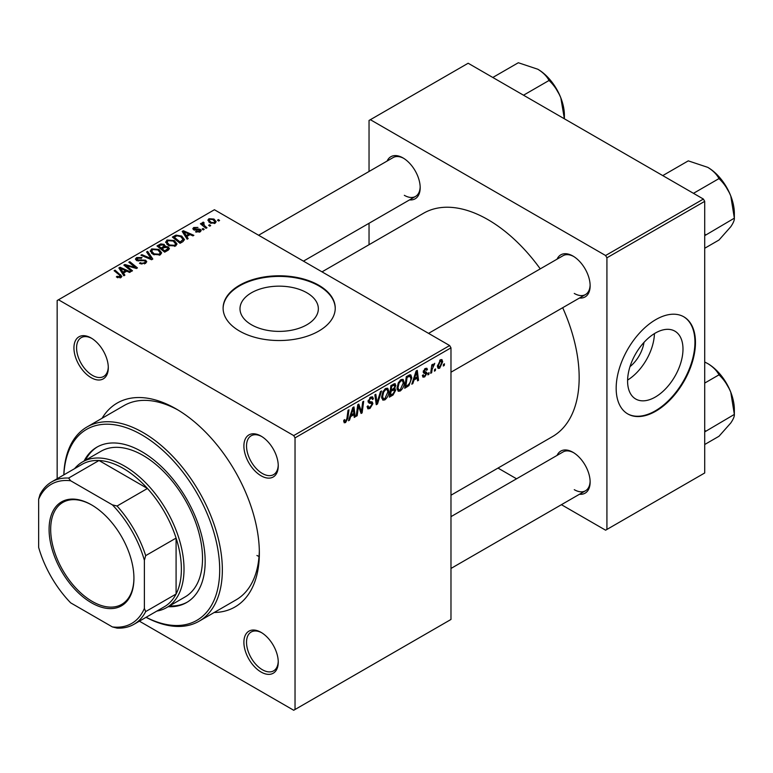 <?xml version="1.0" encoding="UTF-8"?>
<svg xmlns="http://www.w3.org/2000/svg" width="773" height="773" viewBox="0 0 773 773"><rect width="100%" height="100%" fill="white"/><g stroke="black" fill="none" stroke-linecap="round" stroke-linejoin="round"><path stroke-width="1.16" d="M251.476 324.766A39.172 22.62 180 0 1 239.997 308.775A39.172 22.62 180 0 1 264.182 287.875A39.172 22.62 180 0 1 306.871 292.783A39.172 22.62 180 0 1 318.35 308.775A39.172 22.62 180 0 1 294.165 329.665A39.172 22.62 180 0 1 251.476 324.766M318.824 285.276A56.071 32.369 0 0 0 257.718 278.251A56.071 32.369 0 0 0 223.107 308.166A56.071 32.369 0 0 0 239.524 331.047A56.071 32.369 0 0 0 300.629 338.072A56.071 32.369 0 0 0 335.24 308.166A56.071 32.369 0 0 0 318.824 285.276M335.24 308.466A56.071 32.369 0 0 0 318.824 285.884A56.071 32.369 0 0 0 257.96 278.811A56.071 32.369 0 0 0 223.107 308.466M261.071 672.037A24.301 14.03 60 0 1 243.891 642.276A24.301 14.03 60 0 1 261.071 632.362L261.071 632.362A24.301 14.03 60 0 1 278.251 662.113A24.301 14.03 60 0 1 261.071 672.037M261.738 632.768A22.427 12.948 -120 0 0 251.177 632.014A22.427 12.948 -120 0 0 247.737 649.987A22.427 12.948 -120 0 0 262.385 669.747A22.427 12.948 -120 0 0 273.603 670.858A22.427 12.948 -120 0 0 278.232 661.33M91.117 377.668A24.301 14.03 60 0 1 73.937 347.918A24.301 14.03 60 0 1 91.117 337.994L91.117 337.994A24.301 14.03 60 0 1 108.297 367.755A24.301 14.03 60 0 1 91.117 377.668M91.794 338.4A22.427 12.948 -120 0 0 81.223 337.646A22.427 12.948 -120 0 0 77.783 355.619A22.427 12.948 -120 0 0 92.441 375.378A22.427 12.948 -120 0 0 103.65 376.49A22.427 12.948 -120 0 0 108.278 366.962M261.071 475.791A24.301 14.03 60 0 1 243.891 446.031A24.301 14.03 60 0 1 261.071 436.117L261.071 436.117A24.301 14.03 60 0 1 278.251 465.868A24.301 14.03 60 0 1 261.071 475.791M261.738 436.523A22.427 12.948 -120 0 0 251.177 435.769A22.427 12.948 -120 0 0 247.737 453.741A22.427 12.948 -120 0 0 262.385 473.501A22.427 12.948 -120 0 0 273.603 474.612A22.427 12.948 -120 0 0 278.232 465.085M557.072 259.158A24.301 14.03 60 0 1 572.957 256.047L572.957 256.047A24.301 14.03 60 0 1 590.137 285.807A24.301 14.03 60 0 1 579.499 298.011M573.624 256.452A22.427 12.948 -120 0 0 563.063 255.699L428.551 333.366M387.118 161.045A24.301 14.03 60 0 1 403.004 157.924L403.004 157.924A24.301 14.03 60 0 1 403.004 157.934A24.301 14.03 60 0 1 420.183 187.684A24.301 14.03 60 0 1 409.545 199.888M403.68 158.33A22.427 12.948 -120 0 0 393.109 157.586L258.597 235.243M557.072 455.403A24.301 14.03 60 0 1 572.957 452.292L572.957 452.292A24.301 14.03 60 0 1 590.137 482.052A24.301 14.03 60 0 1 579.499 494.256M573.624 452.698A22.427 12.948 -120 0 0 563.063 451.944L450.978 516.654M102.075 418.261A117.747 67.976 60 0 1 176.089 408.878L176.089 408.878A117.747 67.976 60 0 1 259.351 553.082A117.747 67.976 60 0 1 214.208 612.496M178.099 410.067A112.133 64.739 -120 0 0 123.989 405.612L86.982 426.976A112.133 64.739 60 0 1 143.053 432.532A112.133 64.739 60 0 1 216.314 531.351A112.133 64.739 60 0 1 199.125 621.202A112.133 64.739 60 0 1 146.049 617.318M450.978 495.222L552.453 436.629A128.956 74.45 -120 0 0 562.686 307.712M540.259 268.869A128.956 74.45 -120 0 0 487.976 219.658A128.956 74.45 -120 0 0 423.498 213.271L322.012 271.854M643.986 342.4A24.823 14.329 -60 0 1 629.995 366.634M655.282 397.071A39.172 22.62 120 0 0 680.878 362.547A39.172 22.62 120 0 0 674.877 331.153A39.172 22.62 120 0 0 655.282 333.095A39.172 22.62 120 0 0 629.695 367.619A39.172 22.62 120 0 0 635.696 399.003A39.172 22.62 120 0 0 655.282 397.071M627.599 380.074A39.172 22.62 120 0 0 654.431 333.607M655.813 411.168A56.071 32.369 120 0 0 692.444 361.764A56.071 32.369 120 0 0 683.854 316.833A56.071 32.369 120 0 0 655.813 319.607A56.071 32.369 120 0 0 619.183 369.021A56.071 32.369 120 0 0 627.782 413.942A56.071 32.369 120 0 0 655.813 411.168M627.521 413.787A56.071 32.369 120 0 0 655.282 410.859A56.071 32.369 120 0 0 691.845 361.696A56.071 32.369 120 0 0 683.583 316.679M449.654 345.55L450.978 347.84L295.035 437.866L293.711 435.586L449.654 345.55L214.421 209.734L57.154 300.533L57.154 478.729M295.035 437.866L295.035 709.498L293.711 710.261L139.382 621.163M404.24 382.49C404.26 385.872 402.917 388.713 400.211 391.022L398.221 391.254L397.032 388.239L398.298 382.78L401.042 379.582L403.11 379.379L404.24 382.49L403.177 381.881M413.98 380.016L412.84 383.582L411.806 384.191L416.096 371.021L417.275 370.344L418.541 380.297L417.575 380.857L417.265 378.123L413.98 380.016L413.294 379.62M345.579 422.56L344.198 422.773L343.772 420.27L344.739 419.575L344.652 420.56L345.647 421.275L346.903 418.531L348.014 410.328L348.99 409.767L347.84 418.261L345.579 422.56L343.695 421.469M343.946 420.154L345.647 421.275M367.117 406.559L370.045 407.187L371.919 404.318L371.668 403.525L369.165 403.148L368.074 401.448L370.663 397.119L372.576 396.829L373.369 398.655L372.402 399.554L371.939 398.201L370.634 398.385L369.04 400.82L369.397 401.574L372.238 401.921L372.886 403.661L369.977 408.473L367.88 408.849L367.117 406.511L368.074 405.825L368.518 407.448L367.117 406.637M368.209 400.346L369.397 401.574M381.533 390.983L377.485 403.999L376.258 404.704L374.847 394.839L375.813 394.278L377.031 402.733L380.49 391.582L381.533 390.983M388.858 391.37C388.877 394.752 387.534 397.593 384.828 399.902L382.848 400.134L381.649 397.109L382.915 391.65L385.669 388.452L387.737 388.249L388.858 391.37L387.804 390.752M444.465 363.803L444.243 365.455L443.287 366.006L443.489 364.373L444.465 363.803M450.978 347.84L450.978 619.463L295.035 709.498M394.559 383.64L395.834 385.321L394.559 388.664L395.708 390.152L393.051 395.013L389.341 397.158L390.906 385.572L395.245 383.746M393.872 388.268L395.177 388.78M350.662 416.57L349.531 420.135L348.488 420.744L352.788 407.574L353.957 406.898L355.232 416.85L354.256 417.41L353.947 414.676L350.662 416.57L349.976 416.174M358.141 408.646L357.155 415.739L356.179 416.299L357.764 404.704L358.778 404.115L361.426 411.651L362.711 401.844L363.687 401.284L362.122 412.869L361.107 413.458L358.44 405.941L358.141 408.646L357.29 408.154M424.677 376.895L422.986 377.166L422.377 375.446L423.343 374.75L423.749 376.026L424.725 375.9L425.981 373.977L423.701 373.03L423.218 371.9L425.237 368.518L426.88 368.257L427.43 369.62L426.464 370.315L425.189 369.523L424.184 371.175L426.464 372.2L426.947 373.33L424.677 376.895L422.377 375.572M425.788 373.417L423.246 372.277M424.937 368.711L426.097 369.388L424.474 369.098M423.304 371.175L425.073 371.977M408.946 385.582L404.723 388.278L406.279 376.693L409.767 374.818L410.83 374.934L411.806 377.871L408.946 385.582L408.028 385.051M442.687 361.696L439.682 368.228L438.136 368.402L437.402 366.45L440.446 359.745L441.934 359.58L442.687 361.696L441.528 361.03M435.576 368.934L435.354 370.586L434.397 371.146L434.6 369.504L435.576 368.934M432.136 369.339L431.653 372.731L430.677 373.291L431.807 364.866L432.783 364.305L432.542 366.054L434.755 363.31L432.136 369.339L431.276 368.837M429.092 372.683L428.87 374.335L427.904 374.886L428.107 373.243L429.092 372.683M204.207 229.368L203.241 229.919L202.12 229.04L203.106 228.47L204.207 229.368M210.691 225.619L209.734 226.17L208.613 225.291L209.589 224.73L210.691 225.619M165.664 242.413L167.007 240.017L174.321 240.548L177.027 243.968L175.664 245.978L168.485 245.505L165.625 242.007M188.177 238.615L187.143 239.215L182.186 231.398L183.356 230.721L193.878 235.33L192.912 235.881L190.081 234.606L186.795 236.499L188.177 238.615M168.388 250.046L164.678 252.182L156.987 245.94L160.794 243.92L164.166 244.394L165.142 246.432L168.166 246.848L169.432 248.606L168.388 250.046M165.325 245.833L165.142 247.167M152.822 259.032L151.595 259.738L140.928 255.216L141.903 254.655L151.044 258.53L146.58 251.95L147.614 251.351L152.822 259.032M120.018 277.932L119.544 275.13L114.104 270.705L115.071 270.144L121.892 276.376L121.032 277.517L116.346 276.898L117.187 276.27L120.018 276.86L120.472 276.251L120.472 277.787M132.492 270.772L131.516 271.333L123.844 265.081L124.859 264.492L135.362 267.497L128.801 262.221L129.777 261.661L137.459 267.902L136.444 268.482L125.941 265.497L132.492 270.772M293.711 435.586L58.477 299.769M124.868 275.169L123.825 275.768L118.868 267.951L120.047 267.274L130.56 271.883L129.593 272.444L126.762 271.159L123.477 273.062L124.868 275.169M145.44 263.429L139.44 263.284L140.29 262.656L141.894 263.303L144.416 262.772L145.353 261.632L144.744 260.791L136.502 260.472L135.41 259.061L136.628 257.554L142.01 257.544L141.343 258.279L137.681 258.201L137.401 259.883L145.624 260.192L146.764 261.728L145.44 263.429M136.86 260.656L136.86 259.177L137.401 260.849M150.281 251.293L151.634 248.896L158.948 249.428L161.654 252.848L160.282 254.858L153.112 254.385L150.242 250.887M195.559 231.861L196.274 231.166L199.337 231.34L199.569 230.016L193.627 229.774L192.806 228.682L193.723 227.504L197.956 227.426L194.525 228.016L194.438 229.137L198.748 228.992L200.458 229.417L201.231 230.509L200.13 231.852L195.559 231.861M199.975 231.939L199.569 230.016M194.525 228.016L194.438 230.103M182.795 241.727L180.061 243.311L172.369 237.06L175.973 235.118L181.684 236.065L184.505 239.611L182.795 241.727M215.145 223.184L210.179 222.962L207.86 220.189L208.932 218.73L213.986 219.059L216.16 221.696L215.145 223.184M203.454 223.136L204.787 225.929L206.99 227.755L206.014 228.325L200.42 223.784L201.395 223.223L202.545 224.16L202.594 222.392L203.483 222.151L204.159 222.982L203.115 223.735L203.115 225.967M202.188 223.088L202.594 222.392L202.594 225.542M219.58 220.489L218.624 221.039L217.503 220.16L218.488 219.59L219.58 220.489M199.125 621.202L236.123 599.838A112.133 64.739 -120 0 0 259.322 550.753M256.916 555.468A112.133 64.739 -120 0 0 259.032 556.502M703.391 199.057L704.715 201.347L606.921 257.805L605.597 255.515L703.391 199.057L468.158 63.241L369.04 120.462L369.04 171.48M369.04 223.271L369.04 244.712M606.921 257.805L606.921 529.437L605.597 530.191L561.42 504.692M516.557 478.796L497.996 468.071M606.921 529.437L704.715 472.97L704.715 201.347M605.597 255.515L370.364 119.699M574.271 293.44A22.427 12.948 -120 0 0 585.49 294.552A22.427 12.948 -120 0 0 590.118 285.024M404.327 195.318A22.427 12.948 -120 0 0 415.536 196.429A22.427 12.948 -120 0 0 420.164 186.902M574.271 489.676A22.427 12.948 -120 0 0 585.49 490.787A22.427 12.948 -120 0 0 590.118 481.26M124.859 265.902L124.859 264.492M135.362 268.192L135.362 267.497M129.777 263.023L129.777 261.661M125.941 266.782L125.941 265.497M120.047 269.806L120.047 267.274M123.477 275.227L123.477 273.062M121.458 269.806L122.926 272.125L125.545 270.618L120.337 268.27L121.458 269.806L121.458 272.038M122.926 274.357L122.926 272.125M120.337 270.27L120.337 268.27M125.545 271.864L125.545 270.618M117.187 277.488L117.187 276.27M117.911 277.807L117.911 276.792M115.071 271.497L115.071 270.144M120.714 277.691L120.714 274.715M140.29 263.709L140.29 262.656M140.58 263.825L140.58 262.839M141.894 264.173L141.894 263.303M144.416 263.912L144.416 262.772M136.628 260.54L136.628 257.554M138.589 261.042L138.589 260.153M145.624 263.322L145.624 260.192M141.903 255.631L141.903 254.655M151.044 259.506L151.044 258.53M147.614 253.505L147.614 251.351M151.634 253.36L151.634 248.896M158.948 250.665L158.948 249.428M151.75 251.264L154.117 253.853L159.277 254.191L160.204 252.771L157.885 249.93L152.677 249.544L151.75 251.264L151.75 253.457L151.75 251.264M154.117 254.877L154.117 253.853M159.277 255.293L159.277 254.191M160.794 245.002L160.794 243.92M164.166 247.631L164.166 244.394M168.166 250.172L168.166 246.848M158.861 246.114L161.257 248.056L164.002 246.027L163.238 244.973L160.513 245.157L158.861 246.114L158.861 247.466M161.257 249.408L161.257 248.056M164.002 247.718L164.002 246.027L164.002 247.718M162.156 248.79L164.755 250.896L167.963 248.433L167.181 247.389L164.195 247.611L162.156 248.79L162.156 250.133M164.755 252.143L164.755 250.896M167.451 250.587L167.451 249.273M196.274 232.2L196.274 231.166M199.337 232.219L199.337 231.34M193.723 229.832L193.723 227.504M195.076 230.199L195.076 229.397M198.748 229.794L198.748 228.992M200.458 231.649L200.458 229.417M183.356 233.253L183.356 230.721M186.795 238.673L186.795 236.499M184.776 233.253L186.235 235.572L188.863 234.064L183.655 231.716L184.776 233.253L184.776 235.485M186.235 237.794L186.235 235.572M183.655 233.707L183.655 231.716M188.863 235.311L188.863 234.064M175.973 236.238L175.973 235.118M181.684 237.272L181.684 236.065M174.244 237.234L180.128 242.017L183.046 239.408L180.66 236.577L177.007 235.813L174.244 237.234L174.244 238.586M180.128 243.263L180.128 242.017M181.365 242.548L181.365 241.302M167.007 244.481L167.007 240.017M174.321 241.785L174.321 240.548M167.132 242.384L169.49 244.973L174.65 245.321L175.577 243.901L173.258 241.05L168.06 240.664L167.132 242.384L167.132 244.577L167.132 242.384M169.49 245.998L169.49 244.973M174.65 246.413L174.65 245.321M208.932 222.083L208.932 218.73M213.986 220.324L213.986 219.059M209.725 219.242L209.125 220.15L211.029 222.344L214.314 222.701L214.855 221.832L213.019 219.609L209.725 219.242M211.029 223.368L211.029 222.344M214.314 223.542L214.314 222.701M209.589 226.064L209.589 224.73M201.395 224.576L201.395 223.223M202.545 225.503L202.545 224.16M203.483 223.126L203.483 222.151M203.106 229.813L203.106 228.47M218.488 220.933L218.488 219.59M443.412 364.972L444.243 365.455M391.969 394.394L393.051 395.013M393.583 384.026L395.834 385.321M393.273 388.751L395.708 390.152M390.867 385.882L391.698 386.365L391.206 389.969L392.771 389.07L394.336 387.727L394.868 385.92L393.167 384.268M390.375 389.495L391.206 389.969M392.259 384.79L393.341 385.408L391.698 386.365M394.868 385.92L393.341 385.408M390.191 390.848L391.022 391.331L390.5 395.235L393.244 393.592L394.752 390.684L392.984 388.945M389.669 394.761L390.5 395.235M391.979 389.524L393.061 390.152L391.022 391.331M394.752 390.684L393.061 390.152M381.727 398.105L384.828 399.902M383.679 392.037L382.616 396.607L383.437 398.733L384.896 398.607L387.901 391.805L387.08 389.602L385.63 389.718L383.679 392.037L382.944 391.611M381.698 396.076L382.616 396.607M384.693 389.177L385.63 389.718M376.036 403.158L377.485 403.999M375.881 402.076L377.031 402.733M367.127 406.82L369.977 408.473M370.692 397.1L373.369 398.655M370.489 397.225L373.359 398.887M369.687 397.834L370.634 398.385M368.122 400.829L369.252 401.487M368.112 400.897L372.886 403.661M347.009 417.778L347.84 418.261M348.816 419.729L349.531 420.135M354.121 416.212L355.232 416.85M352.865 414.048L353.947 414.676M352.469 411.11L351.193 415.014L353.812 413.507L353.242 408.482L352.469 411.11L351.763 410.705M350.488 414.608L351.193 415.014M352.604 408.115L353.242 408.482M356.324 415.256L357.155 415.739M360.141 410.907L361.426 411.651M360.537 411.951L362.122 412.869M357.657 405.487L358.44 405.941M423.227 371.939L425.633 373.33M425.392 368.441L427.43 369.62M423.43 370.731L424.184 371.175M423.295 371.224L426.947 373.33M412.135 383.176L412.84 383.582M417.439 379.659L418.541 380.297M416.183 377.495L417.265 378.123M415.787 374.557L414.512 378.461L417.13 376.953L416.55 371.929L415.787 374.557L415.082 374.151M413.806 378.055L414.512 378.461M415.922 371.562L416.55 371.929M406.376 386.075L407.458 386.693M410.763 377.263L411.806 377.871M407.071 377.485L405.873 386.355L407.11 385.65C409.661 383.901 410.907 381.476 410.85 378.364L409.68 376.151L407.071 377.485L406.24 377.002M405.042 385.882L405.873 386.355M408.444 375.436L410.183 376.248L408.617 375.349M397.1 389.225L400.211 391.022M399.052 383.157L397.989 387.727L398.81 389.853L400.279 389.727L403.274 382.925L402.462 380.722L401.013 380.847L399.052 383.157L398.317 382.732M397.071 387.196L397.989 387.727M400.076 380.297L401.013 380.847M437.421 366.914L439.682 368.228M440.05 360.005L441.219 360.672L440.397 360.74L438.359 365.774L439.692 367.252L441.721 362.247L439.663 360.315M437.47 365.262L438.359 365.774M437.402 366.479L439.692 367.252M434.523 370.103L435.354 370.586M430.812 372.248L431.653 372.731M431.721 365.571L432.542 366.054M433.392 364.18L434.368 364.74M433.257 364.412L433.885 364.779M428.029 373.852L428.87 374.335M91.514 504.866L91.514 504.866A59.994 34.64 60 0 1 133.932 578.339A59.994 34.64 60 0 1 91.514 602.834A59.994 34.64 60 0 1 49.086 529.35A59.994 34.64 60 0 1 91.514 504.866M91.91 505.098A58.874 33.993 -120 0 0 62.874 502.402A58.874 33.993 -120 0 0 53.849 549.584A58.874 33.993 -120 0 0 92.306 601.462A58.874 33.993 -120 0 0 121.738 604.37A58.874 33.993 -120 0 0 133.932 577.875M144.377 608.448L145.691 611.578A82.238 47.482 60 0 1 133.951 624.304L164.349 606.747A82.238 47.482 -120 0 0 176.089 594.031L176.089 538.085A82.238 47.482 -120 0 0 147.45 488.478A82.238 47.482 -120 0 0 123.226 468.39A82.238 47.482 -120 0 0 99.002 460.505A82.238 47.482 -120 0 0 82.112 464.322L51.714 481.869A82.238 47.482 60 0 1 68.613 478.062L70.662 480.767A80.363 46.399 -120 0 0 38.65 499.252L38.65 547.41A80.363 46.399 -120 0 0 70.662 602.843L112.365 626.922A80.363 46.399 -120 0 0 144.377 608.448L144.377 560.29A80.363 46.399 -120 0 0 112.365 504.846L70.662 480.767M74.614 468.641A84.102 48.554 60 0 1 82.498 461.935A84.102 48.554 60 0 1 124.55 466.1A84.102 48.554 60 0 1 179.491 540.211A84.102 48.554 60 0 1 166.601 607.607A84.102 48.554 60 0 1 156.851 611.076M112.365 504.846L117.061 506.025L147.45 488.478L99.002 460.505L68.613 478.062M145.691 611.578L176.089 594.031A82.238 47.482 -120 0 0 176.089 538.085L145.691 555.632L144.377 560.29M38.65 499.252L39.974 494.594A82.238 47.482 60 0 1 51.714 481.869M133.951 624.304A82.238 47.482 60 0 1 117.061 628.111L112.365 626.922M117.061 506.025A82.238 47.482 60 0 1 145.691 555.632M168.176 606.699A89.707 51.791 -120 0 0 186.583 602.544A89.707 51.791 -120 0 0 200.333 530.655A89.707 51.791 -120 0 0 141.73 451.606A89.707 51.791 -120 0 0 96.876 447.161A89.707 51.791 -120 0 0 84.073 461.027M97.543 446.784A89.707 51.791 -120 0 0 85.397 460.264M146.116 617.279A110.268 63.666 -120 0 0 219.667 567.314A110.268 63.666 -120 0 0 141.73 434.822A110.268 63.666 -120 0 0 63.879 474.844M82.498 461.935L101.002 451.258A84.102 48.554 60 0 1 143.053 455.423A84.102 48.554 60 0 1 197.994 529.534A84.102 48.554 60 0 1 185.105 596.93L166.601 607.607M63.821 474.883A112.133 64.739 60 0 1 86.982 426.976M169.5 605.935A89.707 51.791 -120 0 0 187.24 602.157M704.715 431.894L734.35 414.415L734.35 409.661A37.616 21.721 60 0 0 730.785 392.249A37.616 21.721 -120 0 0 721.054 375.388A37.616 21.721 -120 0 0 707.749 363.59C712.986 366.798 716.735 370.547 718.996 374.837C723.953 379.514 727.886 385.312 730.785 392.249L734.35 414.415C734.524 416.357 733.335 419.198 730.785 422.966L718.996 436.262L704.715 444.504M705.575 431.025L704.715 430.146M704.715 383.079L718.996 374.837M704.715 362.015L707.749 363.59M662.761 175.597L688.279 160.861L707.749 167.345C712.986 170.553 716.735 174.302 718.996 178.592C723.982 183.307 727.915 189.114 730.785 196.004L734.35 218.17C734.534 220.083 733.345 222.933 730.785 226.721L718.996 240.017L704.715 248.259M693.468 193.327L718.996 178.592M704.715 235.649L734.35 218.17L734.35 213.416A37.616 21.721 -120 0 0 730.785 196.004A37.616 21.721 60 0 0 707.749 167.345M705.575 234.779L704.715 233.9M560.831 97.881L564.387 118.8L564.396 115.303A37.616 21.721 -120 0 0 560.831 97.881A37.616 21.721 -120 0 0 537.805 69.232C543.033 72.43 546.782 76.179 549.043 80.469C554.009 85.146 557.932 90.953 560.831 97.881M523.524 95.205L549.043 80.469M492.807 77.474L518.325 62.739L537.805 69.232M129.613 266.637L129.613 265.777M133.053 267.564L133.053 266.733M127.835 268.328L127.835 266.936M141.208 260.772L141.208 259.747M148.3 258.337L148.3 257.322M159.354 245.824L159.354 244.577M162.823 248.404L162.823 247.157M166.553 251.099L166.553 249.853M196.468 230.083L196.468 229.281M174.679 236.982L174.679 235.736M204.787 227.33L204.787 225.929M375.504 399.438L376.702 400.134M368.122 401.989L370.325 403.255M358.614 406.598L360.034 407.419M359.387 408.956L360.933 409.845M407.39 376.055L408.473 376.673M145.353 261.632L145.353 263.477M160.204 252.771L160.204 254.906M167.963 248.433L167.963 250.288M194.071 228.615L194.071 229.987M183.046 239.408L183.046 241.572M175.577 243.901L175.577 246.027M209.125 220.15L209.125 222.247M214.855 221.832L214.855 223.339M387.08 389.602L385.398 388.626M383.437 398.733L381.678 397.709M371.939 398.201L370.373 397.293M369.31 401.525L368.112 400.839M344.951 421.362L343.724 420.657M423.749 376.026L422.541 375.33M425.72 373.369L423.227 371.929M402.462 380.722L400.772 379.746M398.81 389.853L397.051 388.838M585.49 490.787L450.978 568.455M729.615 389.437L722.9 377.804M450.978 372.209L585.49 294.552M729.615 193.192L722.9 181.558M415.536 196.429L303.451 261.139M552.946 83.436L559.662 95.079"/></g></svg>
